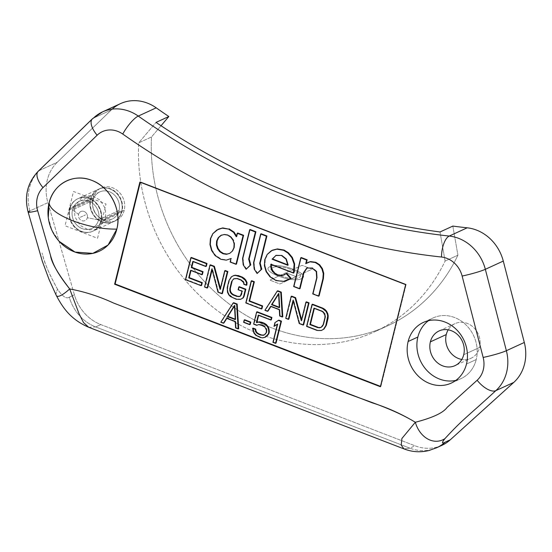 <?xml version="1.0" encoding="UTF-8"?>
<svg xmlns="http://www.w3.org/2000/svg" width="552" height="552" viewBox="0 0 552 552"><rect width="100%" height="100%" fill="white"/><g stroke="black" fill="none" stroke-linecap="round" stroke-linejoin="round"><path stroke-width="0.41" stroke-dasharray="2.76 2.07" d="M452.84 226.085L457.912 255.19A178.917 157.651 65.3 0 1 272.06 328.019A178.917 157.651 65.3 0 1 151.503 136.979L161.032 125.739L151.503 136.979L138.69 142.864L156.03 122.406L138.69 142.864A178.917 157.651 -114.7 0 0 212.479 306.843A178.917 157.651 -114.7 0 0 374.677 331.786A178.917 157.651 -114.7 0 0 445.098 261.075L457.912 255.19L452.84 226.085M112.18 109.13A41.745 36.784 -114.7 0 0 111.387 109.876L57.249 162.274A41.745 36.784 -114.7 0 0 47.9 202.66L74.41 294.837A41.745 36.784 -114.7 0 0 100.802 324.576L415.021 445.802A41.745 36.784 -114.7 0 0 439.344 446.375M470.897 358.338A19.085 16.815 65.3 0 0 479.612 347.429L463.721 354.722L479.612 347.429A19.085 16.815 65.3 0 0 473.671 327.543A19.085 16.815 65.3 0 0 454.972 323.651A19.085 16.815 65.3 0 0 448.189 329.827A19.085 16.815 65.3 0 1 469.635 324.535A19.085 16.815 65.3 0 1 479.612 347.429A19.085 16.815 65.3 0 1 461.796 359.456A19.085 16.815 65.3 0 0 470.897 358.338L455.014 365.631M92.957 198.258A17.892 15.767 65.3 0 1 112.67 187.818A17.892 15.767 65.3 0 1 124.221 210.319A17.892 15.767 65.3 0 1 104.514 220.759A17.892 15.767 65.3 0 1 92.957 198.258A17.892 15.767 65.3 0 1 101.126 188.025A17.892 15.767 65.3 0 1 103.176 187.273A17.892 15.767 65.3 0 1 119.508 192.551A17.892 15.767 65.3 0 1 124.221 210.319L121.661 211.492A17.892 15.767 -114.7 0 0 103.914 187.935A17.892 15.767 -114.7 0 0 98.56 189.205A17.892 15.767 -114.7 0 0 90.397 199.431L92.957 198.258L90.397 199.431A17.892 15.767 -114.7 0 0 95.965 218.075A17.892 15.767 -114.7 0 0 113.498 221.725A17.892 15.767 -114.7 0 0 117.949 218.488A17.892 15.767 -114.7 0 0 121.661 211.492L124.221 210.319A17.892 15.767 65.3 0 1 117.962 219.482A17.892 15.767 65.3 0 1 116.058 220.545A17.892 15.767 65.3 0 1 98.525 216.895A17.892 15.767 65.3 0 1 92.957 198.258M387.49 325.901A178.917 157.651 65.3 0 0 457.912 255.19L445.098 261.075L440.027 231.971L445.098 261.075A178.917 157.651 65.3 0 1 259.247 333.898A178.917 157.651 65.3 0 1 138.69 142.864L151.503 136.979A178.917 157.651 65.3 0 0 225.299 300.957A178.917 157.651 65.3 0 0 387.49 325.901L374.677 331.786M28.145 212.12A17.892 1.435 164 0 1 29.96 210.898L47.9 202.66A41.745 36.784 65.3 0 1 57.249 162.274L39.309 170.52A41.745 36.784 -114.7 0 0 29.96 210.898L47.9 202.66L74.41 294.837L69.29 297.197C66.406 299.163 62.486 296.514 57.532 289.248C47.113 270.404 44.774 262.621 42.042 252.913L42.828 255.645C44.194 262.469 49.093 273.675 57.532 289.248A25.965 5.982 -49.3 0 0 56.297 295.458M56.352 295.561A25.965 5.982 130.7 0 1 57.532 289.248C62.486 296.514 66.406 299.163 69.29 297.197A41.745 36.784 -114.7 0 0 95.675 326.929L88.727 327.274L83.518 322.568L79.108 313.888L69.69 288.938M88.727 327.274L95.668 326.929L100.802 324.576A41.745 36.784 65.3 0 1 74.41 294.837L69.29 297.197A41.745 36.784 -114.7 0 0 95.675 326.929L100.802 324.576L415.021 445.802L409.894 448.155L95.662 326.936L409.888 448.162L403.961 448.886L409.894 448.155A41.745 36.784 -114.7 0 0 436.032 448.017M441.959 445.312A41.745 36.784 65.3 0 1 415.021 445.802L409.894 448.155A41.745 36.784 -114.7 0 0 436.832 447.658L436.846 447.651A41.745 36.784 -114.7 0 0 436.853 447.651M29.96 210.898A41.745 36.784 65.3 0 1 39.309 170.52L93.447 118.114L111.387 109.876L57.249 162.274L39.309 170.52L93.447 118.114L111.387 109.876A41.745 36.784 65.3 0 1 120.508 103.624M38.24 171.237A17.892 8.08 -134.1 0 1 39.309 170.52M92.377 118.839A17.892 8.08 -134.1 0 1 93.447 118.114A41.745 36.784 65.3 0 1 102.569 111.863M428.469 320.684A33.396 29.428 65.3 0 1 433.106 317.938A33.396 29.428 65.3 0 1 465.833 324.755A33.396 29.428 65.3 0 1 476.224 359.552L466.488 364.023L476.224 359.552A33.396 29.428 65.3 0 1 460.982 378.644A33.396 29.428 65.3 0 1 455.883 380.369A33.396 29.428 -114.7 0 0 476.224 359.552A33.396 29.428 -114.7 0 0 463.597 322.775A33.396 29.428 -114.7 0 0 428.469 320.684M59.257 241.431L51.922 230.315L48.272 217.502M139.891 182.084L140.401 181.85L139.891 182.084M405.651 284.618L406.162 284.383L140.401 181.85L406.162 284.383L405.651 284.618M380.376 386.731L380.887 386.497L406.162 284.383L380.887 386.497L380.376 386.731M380.473 386.338L380.887 386.497L380.473 386.338M236.566 235.952L236.877 236.532L237.746 233.027L236.877 236.532L236.366 236.767L236.877 236.532L236.566 235.952M236.491 264.063L230.626 261.8L231.495 258.295L230.867 258.481L231.495 258.295L230.984 258.529L231.495 258.295L230.626 261.8L230.115 262.034L230.626 261.8L236.491 264.063M229.611 259.254L226.817 259.909L221.352 259.067L215.653 255.41L212.085 250.235L210.505 244.343L210.94 238.443L213.279 233.482L218.454 229.149M246.62 269.031L243.715 264.629L243.073 258.232L250.18 229.522L243.073 258.232L242.563 258.474L243.073 258.232L243.715 264.629L243.204 264.863L243.715 264.629L246.62 269.031M257.625 273.274L254.713 268.872L254.072 262.483L261.179 233.765L254.072 262.483L253.561 262.717L254.072 262.483L254.713 268.872L254.203 269.107L254.713 268.872L257.625 273.274M293.988 272.826L271.308 264.077L270.79 264.311L271.308 264.077L293.988 272.826M284.48 274.792L286.792 273.44L284.48 274.792M287.93 280.016L284.018 281.161L276.614 280.354L270.542 276.628L266.63 271.405L264.912 265.395L265.291 259.412L267.699 254.224L272.447 250.166M319.104 295.934L313.232 293.671L317.193 277.677L316.765 271.342L312.529 267.803L307.278 267.796L312.529 267.803L312.018 268.037L312.529 267.803L316.765 271.342L316.255 271.577L316.765 271.342L317.193 277.677L316.682 277.911L317.193 277.677L313.232 293.671L312.722 293.905L313.232 293.671L319.104 295.934M300.033 288.579L294.161 286.309L301.282 257.536L294.161 286.309L293.65 286.55L294.161 286.309L300.033 288.579M201.583 285.446L185.948 279.415L191.385 257.453L185.948 279.415L185.437 279.65L185.948 279.415L201.583 285.446M206.324 266.292L193.297 261.262L192.786 261.496L193.297 261.262L206.324 266.292M202.391 274.496L191.095 270.142L190.585 270.377L191.095 270.142L202.391 274.496M207.662 287.792L205.054 286.785L210.491 264.822L205.054 286.785L204.544 287.019L205.054 286.785L207.662 287.792M220.393 288.337L220.627 289.213L225.257 270.521L220.627 289.213L220.117 289.448L220.627 289.213L220.393 288.337M222.428 293.485L218.516 291.98L212.403 268.631L212.127 269.762L212.403 268.631L211.892 268.872L212.403 268.631L218.516 291.98L218.005 292.215L218.516 291.98L222.428 293.485M241.01 299.122L236.753 299.018L232.847 297.507L229.287 294.595L228.01 292.056L227.748 287.35L229.487 280.34L231.826 276.642L234.027 275.441L231.316 276.876L228.97 280.575L229.487 280.34L227.748 287.35L227.238 287.585L227.748 287.35L227.603 289.855L227.093 290.09L227.603 289.855L228.01 292.056L227.5 292.298L228.01 292.056L229.287 294.595L228.776 294.837L229.287 294.595L230.791 296.203L230.281 296.438L230.791 296.203L232.847 297.507L232.337 297.742L232.847 297.507L236.753 299.018L236.242 299.253L239.044 299.384L238.533 299.619L241.01 299.122M246.882 285.005L244.281 284.004L244.191 282.431L241.5 279.857L237.588 278.353L235.738 278.146L233.689 278.815L235.738 278.146L237.588 278.353L237.077 278.587L237.588 278.353L241.5 279.857L240.982 280.092L241.5 279.857L243.121 280.996L242.604 281.23L243.121 280.996L244.191 282.431L243.68 282.665L244.191 282.431L244.281 284.004L243.763 284.239L244.281 284.004L246.882 285.005M240.396 296.107L241.617 294.747L242.542 291.014L238.636 289.503L239.327 286.702L238.636 289.503L238.119 289.738L238.636 289.503L242.542 291.014L242.031 291.249L242.542 291.014L241.617 294.747L240.396 296.107M261.945 308.734L246.309 302.703L251.746 280.74L246.309 302.703L245.799 302.938L246.309 302.703L261.945 308.734M282.79 316.772L280.181 315.772L279.829 309.493L271.149 306.139L270.632 306.374L271.149 306.139L279.829 309.493L279.319 309.727L279.829 309.493L280.181 315.772L279.671 316.006L280.181 315.772L282.79 316.772M268.024 311.08L265.415 310.072L277.801 290.794L264.905 310.307L265.415 310.072L268.024 311.08M288.868 319.118L286.26 318.118L291.697 296.155L286.26 318.118L285.75 318.352L286.26 318.118L288.868 319.118M301.599 319.663L301.834 320.539L306.457 301.847L301.834 320.539L301.323 320.774L301.834 320.539L301.599 319.663M303.628 324.817L299.722 323.306L293.609 299.964L293.326 301.088L293.609 299.964L293.091 300.198L293.609 299.964L299.722 323.306L299.212 323.541L299.722 323.306L303.628 324.817M321.781 330.282L317.524 330.179L307.105 326.156L312.535 304.193L307.105 326.156L306.595 326.391L307.105 326.156L317.524 330.179L317.014 330.413L319.297 330.786L321.781 330.282M238.685 328.695L236.083 327.688L235.732 321.416L227.044 318.062L226.534 318.297L227.044 318.062L235.732 321.416L235.221 321.65L235.732 321.416L236.083 327.688L235.573 327.922L236.083 327.688L238.685 328.695M223.926 322.996L221.317 321.995L233.703 302.717L220.807 322.23L221.317 321.995L223.926 322.996M250.208 324.438L244.129 322.092L244.708 319.753L244.129 322.092L243.611 322.327L244.129 322.092L250.208 324.438M257.184 325.08L254.141 323.907L257.149 311.763L254.141 323.907L253.63 324.141L254.141 323.907L257.184 325.08L256.673 325.314L259.267 324.348L257.184 325.08M271.336 319.794L258.743 314.937L258.232 315.171L258.743 314.937L271.336 319.794M265.636 337.044L263.118 337.61L260.834 337.237L256.176 334.926L254.348 332.69L253.106 328.116L253.506 330.317L252.995 330.551L253.506 330.317L254.348 332.69L253.837 332.925L254.348 332.69L256.176 334.926L255.659 335.167L256.176 334.926L258.226 336.237L257.715 336.472L258.226 336.237L260.834 337.237L260.323 337.472L262.607 337.845L265.636 337.044M264.442 334.774L266.795 332.373L266.94 329.868L266.416 328.13L263.725 325.556L261.117 324.555L258.757 324.583L261.117 324.555L260.606 324.79L261.117 324.555L263.725 325.556L263.214 325.79L263.725 325.556L265.346 326.694L264.836 326.929L265.346 326.694L266.416 328.13L265.905 328.371L266.416 328.13L266.94 329.868L266.43 330.103L266.94 329.868L266.795 332.373L264.442 334.774M276.034 343.102L273.426 342.095L277.939 323.872L277.421 324.114L277.939 323.872L273.426 342.095L272.916 342.337L273.426 342.095L276.034 343.102M274.523 326.142L275.448 322.402L278.863 320.139L274.937 322.637L275.448 322.402L274.523 326.142M231.226 236.891L228.142 234.855L224.567 234.31L221.317 235.221L224.567 234.31L228.142 234.855L231.226 236.891L230.715 237.125L231.226 236.891L233.503 239.92L231.226 236.891M229.549 253.444L232.82 250.925L234.414 247.496L234.635 243.611L233.503 239.92L232.992 240.154L233.503 239.92L234.635 243.611L234.117 243.846L234.635 243.611L234.414 247.496L233.896 247.738L234.414 247.496L232.82 250.925L229.549 253.444M286.488 258.881L281.962 255.231L275.959 255.39L281.962 255.231L286.488 258.881L285.977 259.116L286.488 258.881L288.372 265.063L286.488 258.881M287.827 264.85L288.372 265.063L287.854 265.298L288.372 265.063L287.827 264.85M279.07 293.333L278.587 294.099L279.07 293.333L278.56 293.567L279.07 293.333L279.857 307.457L279.07 293.333M279.326 307.25L279.857 307.457L279.346 307.692L279.857 307.457L279.326 307.25M314.454 308.002L314.35 308.402L314.454 308.002L313.936 308.237L314.454 308.002L322.264 311.017L314.454 308.002M321.243 327.246L322.823 326.08L323.72 324.376L325.452 317.365L324.962 313.591L322.264 311.017L321.754 311.252L322.264 311.017L323.886 312.156L323.375 312.391L323.886 312.156L324.962 313.591L324.445 313.833L324.962 313.591L325.48 315.33L324.969 315.565L325.48 315.33L325.452 317.365L324.942 317.6L325.452 317.365L323.72 324.376L323.203 324.61L323.72 324.376L322.823 326.08L321.243 327.246M234.973 305.256L234.49 306.015L234.973 305.256L234.462 305.491L234.973 305.256L235.759 319.373L234.973 305.256M235.221 319.166L235.759 319.373L235.249 319.615L235.759 319.373L235.221 319.166M218.709 229.025L216.86 229.977L212.768 233.724L213.279 233.482L210.94 238.443L210.429 238.678L210.94 238.443L210.505 244.343L209.988 244.577L210.505 244.343L212.085 250.235L211.575 250.47L212.085 250.235L215.653 255.41L215.142 255.645L215.653 255.41L221.352 259.067L220.834 259.302L226.306 260.144L229.873 259.136M236.394 236.663L236.767 236.491L236.394 236.663M227.631 235.09L228.142 234.855L227.631 235.09M272.702 250.049L267.182 254.458L267.699 254.224L264.781 259.647L265.291 259.412L264.912 265.395L264.401 265.629L264.912 265.395L266.63 271.405L266.119 271.646L266.63 271.405L270.542 276.628L270.031 276.862L270.542 276.628L276.614 280.354L276.097 280.588L283.5 281.396L288.185 279.905M306.367 263.47L305.856 263.711L306.367 263.47M281.451 255.466L281.962 255.231L281.451 255.466M121.661 211.492L117.486 213.41L121.661 211.492A17.892 15.767 65.3 0 1 117.949 218.488A17.892 15.767 65.3 0 1 98.311 220A17.892 15.767 65.3 0 1 90.397 199.431A17.892 15.767 65.3 0 1 110.103 188.991A17.892 15.767 65.3 0 1 121.661 211.492A17.892 15.767 65.3 0 1 101.954 221.932A17.892 15.767 65.3 0 1 90.397 199.431A17.892 15.767 65.3 0 1 103.914 187.935A17.892 15.767 65.3 0 1 121.661 211.492A17.892 15.767 65.3 0 1 117.949 218.488A17.892 15.767 65.3 0 1 98.311 220A17.892 15.767 65.3 0 1 90.397 199.431L69.89 208.849A17.892 15.767 -114.7 0 0 75.458 227.486A17.892 15.767 -114.7 0 0 92.991 231.136A17.892 15.767 -114.7 0 0 101.154 220.91A17.892 15.767 -114.7 0 0 95.593 202.273A17.892 15.767 -114.7 0 0 78.06 198.623A17.892 15.767 -114.7 0 0 69.89 208.849A17.892 15.767 65.3 0 1 89.603 198.409A17.892 15.767 65.3 0 1 101.154 220.91A17.892 15.767 65.3 0 1 81.448 231.35A17.892 15.767 65.3 0 1 69.89 208.849A17.892 15.767 -114.7 0 0 81.448 231.35A17.892 15.767 -114.7 0 0 101.154 220.91A17.892 15.767 -114.7 0 0 89.603 198.409A17.892 15.767 -114.7 0 0 69.89 208.849A17.892 15.767 65.3 0 1 89.603 198.409A17.892 15.767 65.3 0 1 101.154 220.91L117.486 213.41L101.154 220.91A17.892 15.767 65.3 0 1 81.448 231.35A17.892 15.767 65.3 0 1 69.89 208.849L90.397 199.431A17.892 15.767 65.3 0 1 103.914 187.935A17.892 15.767 65.3 0 1 121.661 211.492L101.154 220.91A17.892 15.767 -114.7 0 1 81.448 231.35A17.892 15.767 -114.7 0 1 69.89 208.849A17.892 15.767 65.3 0 1 89.603 198.409A17.892 15.767 65.3 0 1 101.154 220.91M92.998 200.438A14.911 13.138 -114.7 0 0 102.631 219.192A14.911 13.138 -114.7 0 0 119.053 210.491A14.911 13.138 -114.7 0 0 109.427 191.737A14.911 13.138 -114.7 0 0 92.998 200.438L72.498 209.857A14.911 13.138 -114.7 0 0 77.135 225.388A14.911 13.138 -114.7 0 0 91.749 228.431A14.911 13.138 -114.7 0 0 98.553 219.903L119.053 210.491A14.911 13.138 65.3 0 1 112.249 219.013A14.911 13.138 65.3 0 1 97.642 215.97A14.911 13.138 65.3 0 1 92.998 200.438A14.911 13.138 65.3 0 1 99.808 191.917A14.911 13.138 65.3 0 1 114.416 194.959A14.911 13.138 65.3 0 1 119.053 210.491L98.553 219.903A14.911 13.138 -114.7 0 0 93.916 204.371A14.911 13.138 -114.7 0 0 79.302 201.328A14.911 13.138 -114.7 0 0 72.498 209.857L92.998 200.438M87.319 217.736A4.982 4.388 -114.7 0 0 84.097 211.471A4.982 4.388 -114.7 0 0 78.605 214.376L72.498 209.857A14.911 13.138 65.3 0 1 88.92 201.156A14.911 13.138 65.3 0 1 98.553 219.903L87.319 217.736A4.982 4.388 65.3 0 1 81.827 220.648A4.982 4.388 65.3 0 1 78.605 214.376A4.982 4.388 65.3 0 1 84.097 211.471A4.982 4.388 65.3 0 1 87.319 217.736L98.553 219.903A14.911 13.138 65.3 0 1 82.131 228.604A14.911 13.138 65.3 0 1 72.498 209.857L78.605 214.376A4.982 4.388 -114.7 0 0 81.827 220.648A4.982 4.388 -114.7 0 0 87.319 217.736M77.646 198.81A17.892 15.767 -114.7 0 1 95.572 202.846A17.892 15.767 -114.7 0 1 100.457 222.125L121.785 212.327A17.892 15.767 -114.7 0 0 103.741 187.783A17.892 15.767 -114.7 0 0 98.974 189.019A17.892 15.767 -114.7 0 0 90.583 200.293L69.255 210.084A17.892 15.767 -114.7 0 1 77.646 198.81L98.974 189.019M69.58 208.994L74.506 206.731L82.676 196.498L91.694 195.539L100.209 200.148L105.466 208.835L105.777 218.792L100.843 221.055L105.777 218.792L97.607 229.018L88.589 229.977L80.074 225.368L74.817 216.681L74.506 206.731L69.58 208.994M92.584 231.329A17.892 15.767 -114.7 0 1 74.658 227.286A17.892 15.767 -114.7 0 1 69.766 208.014L91.094 198.223A17.892 15.767 -114.7 0 0 95.979 217.495A17.892 15.767 -114.7 0 0 113.905 221.531A17.892 15.767 -114.7 0 0 117.955 218.716A17.892 15.767 -114.7 0 0 122.296 210.264L100.975 220.055A17.892 15.767 -114.7 0 1 92.584 231.329L113.905 221.531M97.545 238.285L106.018 204.026L73.506 191.482L65.026 225.74L97.545 238.285M98.553 219.903A14.911 13.138 -114.7 0 0 88.92 201.156A14.911 13.138 -114.7 0 0 72.498 209.857A14.911 13.138 -114.7 0 0 82.131 228.604A14.911 13.138 -114.7 0 0 98.553 219.903A14.911 13.138 -114.7 0 0 88.92 201.156A14.911 13.138 -114.7 0 0 72.498 209.857A14.911 13.138 -114.7 0 0 82.131 228.604A14.911 13.138 -114.7 0 0 98.553 219.903A14.911 13.138 -114.7 0 0 88.92 201.156A14.911 13.138 -114.7 0 0 72.498 209.857A14.911 13.138 -114.7 0 0 82.131 228.604A14.911 13.138 -114.7 0 0 98.553 219.903M80.33 217.267L85.456 214.914L80.33 217.267M69.483 209.035L90.804 199.244L69.483 209.035M295.982 276.587L279.885 283.976L269.859 280.112L285.964 272.716L295.982 276.587L279.885 283.976L269.859 280.112L285.964 272.716L295.982 276.587L285.964 272.716L302.068 265.319L312.087 269.19L295.982 276.587L285.964 272.716L302.068 265.319L312.087 269.19L295.982 276.587M90.397 199.431L69.89 208.849M270.128 266.609C279.084 261.683 312.28 274.489 301.399 278.67C292.443 283.597 259.247 270.79 270.128 266.609C279.084 261.683 312.28 274.489 301.399 278.67C292.443 283.597 259.247 270.79 270.128 266.609M272.736 267.616C263.663 271.101 291.332 281.775 298.791 277.663C307.864 274.178 280.195 263.504 272.736 267.616C263.663 271.101 291.332 281.775 298.791 277.663C307.864 274.178 280.195 263.504 272.736 267.616M423.37 322.416L433.106 317.938M451.246 383.116L460.982 378.644M454.972 323.651L439.082 330.945M229.301 253.568L229.811 253.333M284.225 274.917L284.735 274.682M275.696 255.507L276.214 255.265M101.126 188.025L98.56 189.205M116.058 220.545L113.498 221.725M91.749 228.431L112.249 219.013M99.808 191.917L79.302 201.328M82.676 196.498L77.749 198.761M97.607 229.018L92.681 231.281"/><path stroke-width="0.83" d="M439.344 446.375A41.745 36.784 -114.7 0 0 450.246 439.834L513.788 382.398A41.745 36.784 -114.7 0 0 524.31 342.468L503.286 261.068A41.745 36.784 -114.7 0 0 467.192 227.81A715.675 630.598 65.3 0 1 452.84 226.085L440.027 231.971A715.675 630.598 65.3 0 1 156.03 122.406L168.843 116.52L161.032 125.739L168.843 116.52A715.675 630.598 65.3 0 1 156.216 107.833A41.745 36.784 -114.7 0 0 112.18 109.13M446.257 334.56A19.085 16.815 65.3 0 1 448.189 329.827A19.085 16.815 65.3 0 0 446.257 334.56L430.374 341.86A19.085 16.815 65.3 0 1 451.391 330.724A19.085 16.815 65.3 0 1 463.721 354.722A19.085 16.815 65.3 0 1 442.697 365.859A19.085 16.815 65.3 0 1 430.374 341.86A19.085 16.815 -114.7 0 0 436.308 361.739A19.085 16.815 -114.7 0 0 455.014 365.631A19.085 16.815 -114.7 0 0 463.721 354.722A19.085 16.815 -114.7 0 0 457.781 334.843A19.085 16.815 -114.7 0 0 439.082 330.945A19.085 16.815 -114.7 0 0 430.374 341.86L446.257 334.56A19.085 16.815 65.3 0 0 461.796 359.456A19.085 16.815 65.3 0 1 446.257 334.56M168.843 116.52A715.675 630.598 65.3 0 1 156.216 107.833L138.276 116.079A715.675 630.598 -114.7 0 0 449.252 236.049L467.192 227.81A715.675 630.598 65.3 0 1 452.84 226.085L440.027 231.971A715.675 630.598 -114.7 0 1 156.03 122.406L168.843 116.52M436.032 448.017A41.745 36.784 -114.7 0 0 445.119 442.186L450.246 439.834L513.788 382.398L495.848 390.637A17.892 8.156 -132.1 0 1 477.135 380.252A23.853 21.017 -114.7 0 0 483.152 357.441L462.127 276.041A17.892 1.69 -14.5 0 0 485.339 269.307A41.745 36.784 -114.7 0 0 449.252 236.049L467.192 227.81A41.745 36.784 65.3 0 1 503.286 261.068L485.339 269.307A17.892 1.69 165.5 0 1 462.127 276.041A23.853 21.017 -114.7 0 0 441.496 257.032A17.892 7.486 -83.8 0 1 449.252 236.049A41.745 36.784 65.3 0 1 485.339 269.307L506.37 350.706A41.745 36.784 65.3 0 1 495.848 390.637C466.123 417.988 463.28 418.72 444.905 438.667A25.985 20.162 -100.1 0 1 415.332 422.259C432.685 417.754 443.291 412.792 447.134 407.376L477.135 380.252A23.853 21.017 -114.7 0 0 483.152 357.441L462.127 276.041A23.853 21.017 -114.7 0 0 441.496 257.032A733.567 646.357 65.3 0 1 122.751 134.06A23.853 21.017 -114.7 0 0 97.131 135.226L42.994 187.625A23.853 21.017 -114.7 0 0 37.653 210.705L50.522 255.445C51.364 262.29 57.746 273.454 69.69 288.938C84.622 291.718 99.263 296.424 113.629 303.069L372.207 402.829C387.214 407.514 401.587 413.993 415.332 422.259C388.318 405.899 358.041 398.806 329.647 386.407L113.629 303.069C99.263 296.424 84.622 291.718 69.69 288.938C54.841 270.211 52.419 262.421 49.742 252.719L37.653 210.705A17.892 1.435 164 0 1 28.166 212.154A17.892 1.435 164 0 1 29.96 210.898M408.128 341.509A33.396 29.428 65.3 0 1 444.912 322.016A33.396 29.428 65.3 0 1 466.488 364.023A33.396 29.428 65.3 0 1 429.697 383.509A33.396 29.428 65.3 0 1 408.128 341.509L417.864 337.03A33.396 29.428 65.3 0 1 428.469 320.684A33.396 29.428 -114.7 0 0 417.864 337.03L408.128 341.509A33.396 29.428 -114.7 0 0 418.513 376.298A33.396 29.428 -114.7 0 0 451.246 383.116A33.396 29.428 -114.7 0 0 466.488 364.023A33.396 29.428 -114.7 0 0 456.097 329.227A33.396 29.428 -114.7 0 0 423.37 322.416A33.396 29.428 -114.7 0 0 408.128 341.509M49.093 202.991A38.764 34.155 65.3 0 1 91.791 180.373A38.764 34.155 65.3 0 1 116.831 229.121A38.764 34.155 65.3 0 1 74.127 251.746A38.764 34.155 65.3 0 1 49.093 202.991C53.344 183.74 73.816 172.9 91.791 180.373C110.014 186.859 122.02 210.236 116.831 229.121C102.913 229.287 88.203 226.499 72.712 220.765C57.787 214.769 49.915 208.842 49.093 202.991C49.915 208.842 57.787 214.769 72.712 220.765C88.203 226.499 102.913 229.287 116.831 229.121L108.095 245.005L92.833 253.375L75.017 252.071L59.257 241.431C53.123 234.586 49.459 226.617 48.272 217.502L49.093 202.991M114.616 284.204L139.891 182.084L405.651 284.618L380.376 386.731L114.616 284.204L139.891 182.084L405.651 284.618L380.376 386.731L114.616 284.204L115.133 283.969L114.616 284.204M233.606 232.399L228.625 229.094L222.249 228.162L216.86 229.977L212.768 233.724L210.429 238.678L209.988 244.577L211.575 250.47L215.142 255.645L220.834 259.302L226.306 260.144L230.984 258.529L230.115 262.034L235.98 264.298L243.101 235.525L237.236 233.261L236.256 236.725L233.606 232.399L234.124 232.164L236.767 236.491L234.124 232.164L229.135 228.859L234.124 232.164L233.606 232.399L236.256 236.725L237.236 233.261L237.746 233.027L243.611 235.29L236.491 264.063L235.98 264.298L236.491 264.063L243.611 235.29L243.101 235.525L243.611 235.29L237.746 233.027L237.236 233.261L243.101 235.525L235.98 264.298L230.115 262.034L230.984 258.529L226.306 260.144L220.834 259.302L215.142 255.645L211.575 250.47L209.988 244.577L210.429 238.678L212.768 233.724L218.199 229.259L222.249 228.162L228.625 229.094L233.606 232.399M227.631 235.09L230.715 237.125L232.992 240.154L234.117 243.846L233.896 247.738L232.309 251.16L229.729 253.354L226.465 254.306L223.015 253.761L219.799 251.746L217.536 248.655L216.398 245.019L216.632 241.072L218.206 237.712L220.807 235.456L224.057 234.545L227.631 235.09L224.057 234.545L220.807 235.456L218.206 237.712L216.632 241.072L216.398 245.019L217.536 248.655L219.799 251.746L223.015 253.761L226.465 254.306L229.729 253.354L232.309 251.16L233.896 247.738L234.117 243.846L232.992 240.154L230.715 237.125L227.631 235.09M248.669 259.143L255.397 231.971L249.663 229.756L242.563 258.474L243.204 264.863L246.109 269.266L250.27 265.139L248.669 259.143L255.397 231.971L255.907 231.737L249.187 258.909L250.78 264.905L246.109 269.266L250.78 264.905L250.27 265.139L250.78 264.905L250.284 264.153L249.773 264.387L250.284 264.153L249.187 258.909L248.669 259.143L249.187 258.909L255.907 231.737L255.397 231.971L249.663 229.756L250.18 229.522L255.907 231.737L250.18 229.522L249.663 229.756L242.563 258.474L243.204 264.863L246.109 269.266L250.27 265.139L248.669 259.143M259.675 263.387L266.395 236.215L260.668 234L253.561 262.717L254.203 269.107L257.108 273.509L261.268 269.383L259.675 263.387L266.395 236.215L266.913 235.98L260.185 263.152L261.786 269.148L257.108 273.509L261.786 269.148L261.268 269.383L261.786 269.148L261.282 268.396L260.772 268.631L261.282 268.396L260.185 263.152L259.675 263.387L260.185 263.152L266.913 235.98L266.395 236.215L260.668 234L261.179 233.765L266.913 235.98L261.179 233.765L260.668 234L253.561 262.717L254.203 269.107L257.108 273.509L261.268 269.383L259.675 263.387M272.447 250.166L277.408 248.931L283.597 250.304L276.897 249.166L271.287 250.746L267.182 254.458L264.781 259.647L264.401 265.629L266.119 271.646L270.031 276.862L276.097 280.588L283.5 281.396L290.524 278.505L286.281 273.675L281.899 275.634L277.276 275.082L274.413 273.406L272.184 270.811L270.873 267.672L270.79 264.311L293.478 273.067L294.112 264.139L291.835 257.715L287.965 253.071L283.597 250.304L284.107 250.063L288.475 252.83L292.346 257.48L294.623 263.904L293.988 272.826L293.478 273.067L294.271 271.701L294.623 263.904L294.112 264.139L293.754 271.936L294.271 271.701L293.478 273.067L270.79 264.311L270.873 267.672L272.184 270.811L274.413 273.406L277.276 275.082L281.899 275.634L286.792 273.44L291.035 278.27L287.93 280.016M276.09 255.334L272.06 259.198L287.854 265.298L285.977 259.116L281.451 255.466L285.977 259.116L287.854 265.298L272.06 259.198L276.09 255.334L281.451 255.466L275.696 255.507M307.961 262.386L310.548 261.579L305.739 263.663L306.636 260.04L300.771 257.777L293.65 286.55L299.522 288.813L303.503 272.702L306.76 268.03L312.018 268.037L316.255 271.577L316.682 277.911L312.722 293.905L318.587 296.169L322.885 278.808L323.244 273.606L321.892 268.852L319.139 264.988L315.295 262.531L310.038 261.82L305.739 263.663L306.636 260.04L300.771 257.777L301.282 257.536L307.153 259.806L306.27 263.359L307.153 259.806L306.636 260.04L307.153 259.806L301.282 257.536L300.771 257.777L293.65 286.55L299.522 288.813L300.033 288.579L299.522 288.813L303.503 272.702L304.021 272.467L300.033 288.579L304.021 272.467L307.278 267.796L303.503 272.702L307.298 267.789M201.073 285.681L201.763 282.879L188.736 277.849L190.585 270.377L201.873 274.73L202.57 271.929L191.282 267.575L192.786 261.496L205.813 266.526L206.503 263.718L190.875 257.687L185.437 279.65L201.073 285.681L201.763 282.879L202.273 282.645L201.583 285.446L201.073 285.681L201.583 285.446L202.273 282.645L201.763 282.879L188.736 277.849L189.246 277.615L202.273 282.645L189.246 277.615L188.736 277.849L190.585 270.377L201.873 274.73L202.391 274.496L201.873 274.73L202.57 271.929L203.081 271.694L202.391 274.496L203.081 271.694L202.57 271.929L191.282 267.575L191.792 267.334L203.081 271.694L191.792 267.334L191.282 267.575L192.786 261.496L205.813 266.526L206.324 266.292L205.813 266.526L206.503 263.718L207.014 263.483L206.324 266.292L207.014 263.483L206.503 263.718L190.875 257.687L191.385 257.453L207.014 263.483L191.385 257.453L190.875 257.687L185.437 279.65L201.073 285.681M204.544 287.019L207.152 288.027L211.892 268.872L218.005 292.215L221.911 293.719L227.348 271.763L224.74 270.756L220.117 289.448L213.886 266.568L209.981 265.063L204.544 287.019L207.152 288.027L207.662 287.792L207.152 288.027L211.892 268.872L218.005 292.215L221.911 293.719L222.428 293.485L221.911 293.719L227.348 271.763L227.859 271.529L222.428 293.485L227.859 271.529L227.348 271.763L224.74 270.756L225.257 270.521L227.859 271.529L225.257 270.521L224.74 270.756L220.117 289.448L213.886 266.568L214.397 266.333L220.393 288.337L214.397 266.333L213.886 266.568L209.981 265.063L210.491 264.822L214.397 266.333L210.491 264.822L209.981 265.063L204.544 287.019M242.701 298.156L243.598 296.458L245.329 289.448L238.816 286.936L238.119 289.738L242.031 291.249L241.107 294.982L240.327 296.217L238.788 296.652L233.027 294.94L231.405 293.802L229.811 290.628L229.846 288.592L231.578 281.582L233.689 278.815L237.077 278.587L240.982 280.092L243.68 282.665L243.763 284.239L246.371 285.246L246.516 282.741L245.24 280.202L241.679 277.29L235.483 275.413L233.517 275.676L231.316 276.876L228.97 280.575L227.238 287.585L227.5 292.298L228.776 294.837L230.281 296.438L236.242 299.253L240.499 299.356L242.701 298.156L244.108 296.224L243.211 297.921L240.499 299.356L243.211 297.921L244.108 296.224L243.598 296.458L245.329 289.448L245.84 289.213L244.108 296.224L245.84 289.213L245.329 289.448L238.816 286.936L239.327 286.702L245.84 289.213L239.327 286.702L238.816 286.936L238.119 289.738L242.031 291.249L240.327 296.217L236.939 296.445L239.306 296.417L236.939 296.445L233.027 294.94L233.544 294.706L237.45 296.21L233.544 294.706L233.027 294.94L231.405 293.802L231.923 293.567L233.544 294.706L231.923 293.567L231.405 293.802L230.336 292.367L230.846 292.132L231.923 293.567L230.846 292.132L230.336 292.367L229.811 290.628L230.329 290.393L230.846 292.132L230.329 290.393L229.811 290.628L229.846 288.592L230.357 288.358L230.329 290.393L230.357 288.358L229.846 288.592L231.578 281.582L232.088 281.347L230.357 288.358L232.088 281.347L231.578 281.582L233.689 278.815L237.077 278.587L240.982 280.092L243.68 282.665L243.763 284.239L246.371 285.246L246.882 285.005L246.371 285.246L246.516 282.741L247.027 282.507L246.882 285.005L247.027 282.507L246.516 282.741L245.24 280.202L245.75 279.967L247.027 282.507L245.75 279.967L245.24 280.202L243.736 278.594L244.246 278.36L245.75 279.967L244.246 278.36L243.736 278.594L241.679 277.29L242.19 277.056L244.246 278.36L242.19 277.056L241.679 277.29L237.767 275.786L238.285 275.545L242.19 277.056L238.285 275.545L234.027 275.441L235.994 275.179L234.027 275.441L231.316 276.876L228.97 280.575L227.238 287.585L227.5 292.298L228.776 294.837L230.281 296.438L236.242 299.253L240.499 299.356L242.701 298.156M253.837 281.982L251.229 280.975L245.799 302.938L261.427 308.968L262.124 306.167L249.097 301.137L253.837 281.982L251.229 280.975L251.746 280.74L254.348 281.748L249.607 300.902L262.635 305.932L261.945 308.734L261.427 308.968L261.945 308.734L262.635 305.932L262.124 306.167L262.635 305.932L249.607 300.902L249.097 301.137L249.607 300.902L254.348 281.748L253.837 281.982L254.348 281.748L251.746 280.74L251.229 280.975L245.799 302.938L261.427 308.968L262.124 306.167L249.097 301.137L253.837 281.982M282.272 317.007L280.761 292.367L277.283 291.028L264.905 310.307L267.506 311.314L270.632 306.374L279.319 309.727L279.671 316.006L282.272 317.007L280.761 292.367L281.272 292.132L282.79 316.772L282.272 317.007L282.79 316.772L281.272 292.132L280.761 292.367L277.283 291.028L277.801 290.794L281.272 292.132L277.801 290.794L277.283 291.028L264.905 310.307L267.506 311.314L268.024 311.08L270.632 306.374L279.319 309.727L279.671 316.006L282.272 317.007M271.529 304.676L278.56 293.567L279.346 307.692L271.529 304.676L278.56 293.567L279.346 307.692L271.529 304.676L272.046 304.442L279.326 307.25L272.046 304.442L271.529 304.676M285.75 318.352L288.351 319.353L293.091 300.198L299.212 323.541L303.117 325.052L308.554 303.089L305.946 302.082L301.323 320.774L295.092 297.894L291.18 296.389L285.75 318.352L288.351 319.353L288.868 319.118L288.351 319.353L293.091 300.198L299.212 323.541L303.117 325.052L303.628 324.817L303.117 325.052L308.554 303.089L309.065 302.855L303.628 324.817L309.065 302.855L308.554 303.089L305.946 302.082L306.457 301.847L309.065 302.855L306.457 301.847L305.946 302.082L301.323 320.774L295.092 297.894L295.603 297.659L301.599 319.663L295.603 297.659L295.092 297.894L291.18 296.389L291.697 296.155L295.603 297.659L291.697 296.155L291.18 296.389L285.75 318.352M324.507 309.755L322.451 308.451L312.025 304.428L306.595 326.391L317.014 330.413L321.271 330.517L323.465 329.316L325.811 325.618L327.688 316.103L327.281 313.902L326.011 311.362L322.451 308.451L322.961 308.216L326.522 311.128L327.798 313.667L328.205 315.868L326.322 325.383L323.983 329.082L321.271 330.517L323.983 329.082L326.322 325.383L325.811 325.618L326.322 325.383L328.06 318.373L327.543 318.607L328.06 318.373L328.205 315.868L327.688 316.103L328.205 315.868L327.798 313.667L327.281 313.902L327.798 313.667L326.522 311.128L326.011 311.362L326.522 311.128L325.018 309.52L324.507 309.755L325.018 309.52L322.961 308.216L322.451 308.451L312.025 304.428L312.535 304.193L322.961 308.216L312.535 304.193L312.025 304.428L306.595 326.391L317.014 330.413L321.271 330.517L323.465 329.316L325.811 325.618L327.688 316.103L327.281 313.902L326.011 311.362L324.507 309.755M309.893 324.59L313.936 308.237L321.754 311.252L323.375 312.391L324.969 315.565L324.942 317.6L323.203 324.61L322.306 326.315L321.091 327.377L319.56 327.812L317.71 327.612L309.893 324.59L313.936 308.237L321.754 311.252L323.375 312.391L324.969 315.565L324.942 317.6L323.203 324.61L321.091 327.377L317.71 327.612L320.07 327.577L317.71 327.612L309.893 324.59L310.403 324.355L318.221 327.37L310.403 324.355L309.893 324.59M238.174 328.93L236.663 304.29L233.185 302.951L220.807 322.23L223.408 323.237L226.534 318.297L235.221 321.65L235.573 327.922L238.174 328.93L236.663 304.29L237.174 304.055L238.685 328.695L238.174 328.93L238.685 328.695L237.174 304.055L236.663 304.29L233.185 302.951L233.703 302.717L237.174 304.055L233.703 302.717L233.185 302.951L220.807 322.23L223.408 323.237L223.926 322.996L226.534 318.297L235.221 321.65L235.573 327.922L238.174 328.93M227.431 316.6L234.462 305.491L235.249 319.615L227.431 316.6L234.462 305.491L235.249 319.615L227.431 316.6L227.941 316.358L235.221 319.166L227.941 316.358L227.431 316.6M243.611 322.327L249.697 324.673L250.27 322.34L244.191 319.994L243.611 322.327L249.697 324.673L250.208 324.438L249.697 324.673L250.27 322.34L250.787 322.099L250.208 324.438L250.787 322.099L250.27 322.34L244.191 319.994L244.708 319.753L250.787 322.099L244.708 319.753L244.191 319.994L243.611 322.327M253.63 324.141L256.673 325.314L258.757 324.583L260.606 324.79L264.836 326.929L266.43 330.103L266.285 332.608L264.284 334.912L262.752 335.34L258.295 334.132L255.604 331.559L255.196 329.358L252.588 328.35L253.837 332.925L255.659 335.167L260.323 337.472L262.607 337.845L265.126 337.279L268.341 333.912L268.803 332.042L268.513 329.371L267.672 327.005L265.843 324.762L263.794 323.458L258.895 322.085L256.383 322.644L258.232 315.171L270.825 320.029L271.405 317.69L256.639 311.997L253.63 324.141L256.673 325.314L258.757 324.583L263.214 325.79L264.836 326.929L266.43 330.103L266.285 332.608L265.505 333.843L264.284 334.912L260.903 335.14L263.263 335.105L260.903 335.14L258.295 334.132L258.805 333.898L261.413 334.905L258.805 333.898L258.295 334.132L256.673 332.994L257.184 332.759L258.805 333.898L257.184 332.759L256.673 332.994L255.604 331.559L256.114 331.324L257.184 332.759L256.114 331.324L255.604 331.559L255.196 329.358L255.707 329.116L256.114 331.324L255.707 329.116L255.196 329.358L252.588 328.35L253.106 328.116L255.707 329.116L253.106 328.116L252.588 328.35L253.837 332.925L255.659 335.167L260.323 337.472L262.607 337.845L265.636 337.044L268.852 333.677L267.403 335.678L268.852 333.677L268.341 333.912L268.803 332.042L269.314 331.807L268.852 333.677L269.314 331.807L268.803 332.042L268.513 329.371L269.024 329.137L269.314 331.807L269.024 329.137L268.513 329.371L267.672 327.005L268.182 326.763L269.024 329.137L268.182 326.763L267.672 327.005L265.843 324.762L266.361 324.528L268.182 326.763L266.361 324.528L265.843 324.762L263.794 323.458L264.304 323.224L266.361 324.528L264.304 323.224L263.794 323.458L261.186 322.451L261.696 322.216L264.304 323.224L261.696 322.216L258.895 322.085L259.412 321.844L261.696 322.216L259.412 321.844L256.383 322.644L259.412 321.844L256.383 322.644L258.232 315.171L270.825 320.029L271.336 319.794L270.825 320.029L271.405 317.69L271.915 317.455L271.336 319.794L271.915 317.455L271.405 317.69L256.639 311.997L257.149 311.763L271.915 317.455L257.149 311.763L256.639 311.997L253.63 324.141M272.916 342.337L275.517 343.337L280.954 321.381L278.346 320.374L274.937 322.637L274.013 326.377L277.421 324.114L272.916 342.337L275.517 343.337L276.034 343.102L275.517 343.337L280.954 321.381L281.465 321.14L276.034 343.102L281.465 321.14L280.954 321.381L278.346 320.374L278.863 320.139L281.465 321.14L278.863 320.139L274.937 322.637L274.013 326.377L277.421 324.114L272.916 342.337M39.309 170.52A17.892 8.08 45.9 0 0 38.24 171.237A17.892 8.08 45.9 0 0 42.994 187.625A23.853 21.017 -114.7 0 0 37.653 210.705A17.892 1.435 164 0 1 28.145 212.12L42.366 261.413L49.024 279.367L56.297 295.458A25.965 5.982 -49.3 0 0 69.69 288.938A25.965 5.982 130.7 0 1 56.352 295.561M403.961 448.886L401.207 445.098L401.897 438.502L415.332 422.259L401.897 438.495L401.2 445.078L403.947 448.886M69.69 288.938L79.115 313.895L83.518 322.568L88.727 327.274M445.119 442.186C441.69 443.939 441.614 442.766 444.905 438.667C441.614 442.766 441.69 443.939 445.119 442.186L450.246 439.834A41.745 36.784 65.3 0 1 441.959 445.312L436.832 447.658A41.745 36.784 -114.7 0 0 436.846 447.651A41.745 36.784 -114.7 0 0 445.119 442.186M444.905 438.667C463.28 418.72 466.123 417.988 495.848 390.637A17.892 8.156 -132.1 0 1 477.135 380.252L447.134 407.376C443.291 412.792 432.685 417.754 415.332 422.259A25.985 20.162 79.9 0 0 444.905 438.667M483.152 357.441A17.892 1.69 -14.5 0 0 506.37 350.706A17.892 1.69 165.5 0 1 483.152 357.441M485.339 269.307L506.37 350.706L524.31 342.468L503.286 261.068L485.339 269.307M495.848 390.637A41.745 36.784 -114.7 0 0 506.37 350.706L524.31 342.468A41.745 36.784 65.3 0 1 513.788 382.398L495.848 390.637M102.569 111.863A41.745 36.784 65.3 0 1 138.276 116.079A41.745 36.784 -114.7 0 0 102.569 111.863L120.508 103.624A41.745 36.784 65.3 0 1 156.216 107.833L138.276 116.079A17.892 4.664 125.1 0 0 122.751 134.06A23.853 21.017 -114.7 0 0 97.131 135.226L42.994 187.625A17.892 8.08 -134.1 0 1 38.24 171.237L92.377 118.839A17.892 8.08 45.9 0 0 97.131 135.226A17.892 8.08 -134.1 0 1 92.377 118.839L102.569 111.863A41.745 36.784 -114.7 0 0 93.447 118.114A17.892 8.08 45.9 0 0 92.377 118.839M122.751 134.06A17.892 4.664 -54.9 0 1 138.276 116.079A715.675 630.598 -114.7 0 0 449.252 236.049A17.892 7.486 96.2 0 0 441.496 257.032A733.567 646.357 65.3 0 1 122.751 134.06M455.883 380.369A33.396 29.428 65.3 0 1 426.178 369.647A33.396 29.428 65.3 0 1 417.864 337.03A33.396 29.428 -114.7 0 0 426.178 369.647A33.396 29.428 -114.7 0 0 455.883 380.369M140.305 182.25L115.133 283.969L380.473 386.338L115.133 283.969L140.305 182.25M218.454 229.149L222.767 227.921L228.625 229.094L222.767 227.921L218.199 229.259M277.408 248.931L284.107 250.063L277.408 248.931L272.191 250.284L277.408 248.931M271.308 264.077L271.391 267.437L272.702 270.577L274.924 273.171L277.787 274.848L282.41 275.393L284.48 274.792L281.899 275.634L277.276 275.082L277.787 274.848L274.924 273.171L274.413 273.406L274.924 273.171L272.702 270.577L272.184 270.811L272.702 270.577L271.391 267.437L270.873 267.672L271.391 267.437L271.308 264.077M307.699 262.497L310.548 261.579L315.806 262.297L315.295 262.531L319.139 264.988L319.649 264.753L319.139 264.988L321.892 268.852L322.402 268.617L321.892 268.852L323.244 273.606L323.762 273.371L322.402 268.617L319.649 264.753L315.806 262.297L310.548 261.579L315.806 262.297L319.649 264.753L322.402 268.617L323.762 273.371L323.396 278.574L319.104 295.934L318.587 296.169L319.104 295.934L323.396 278.574L323.762 273.371L323.244 273.606L322.885 278.808L323.396 278.574L322.885 278.808L318.587 296.169L312.722 293.905L316.682 277.911L316.255 271.577L312.018 268.037L306.76 268.03M193.2 261.655L191.792 267.334L193.2 261.655M190.999 270.535L189.246 277.615L190.999 270.535M212.127 269.762L207.662 287.792L212.127 269.762M234.048 278.712L232.985 279.643L234.048 278.712M270.928 306.491L268.024 311.08L270.928 306.491M293.326 301.088L288.868 319.118L293.326 301.088M226.831 318.407L223.926 322.996L226.831 318.407M258.647 315.33L256.894 322.409L258.647 315.33M277.394 324.238L274.523 326.142L277.394 324.238M221.476 235.138L218.723 237.47L217.143 240.838L216.908 244.784L218.054 248.414L220.31 251.512L223.525 253.527L226.975 254.072L229.549 253.444L226.465 254.306L223.015 253.761L223.525 253.527L220.31 251.512L219.799 251.746L220.31 251.512L218.054 248.414L217.536 248.655L218.054 248.414L216.908 244.784L216.398 245.019L216.908 244.784L217.143 240.838L216.632 241.072L218.723 237.47L218.206 237.712L221.476 235.138M275.959 255.39L272.571 258.964L287.827 264.85L272.571 258.964L275.959 255.39M278.587 294.099L272.046 304.442L278.587 294.099M314.35 308.402L310.403 324.355L314.35 308.402M234.49 306.015L227.941 316.358L234.49 306.015M221.732 235.014L220.807 235.456M287.675 280.14L291.035 278.27L287.675 280.14L283.5 281.396L276.097 280.588L270.031 276.862L266.119 271.646L264.401 265.629L264.781 259.647L267.182 254.458L272.191 250.284M290.524 278.505L286.281 273.675L286.792 273.44L291.035 278.27L290.524 278.505M291.835 257.715L294.112 264.139L294.623 263.904L292.346 257.48L291.835 257.715L292.346 257.48L288.475 252.83L287.965 253.071L291.835 257.715M283.597 250.304L287.965 253.071L288.475 252.83L284.107 250.063L283.597 250.304M305.739 263.663L306.091 263.504L305.739 263.663M272.06 259.198L272.571 258.964L272.06 259.198M436.832 447.658L429.173 450.453C420.645 452.606 412.268 452.095 404.05 448.928L88.879 327.336C69.959 319.332 62.19 306.512 56.297 295.458M28.145 212.12C24.081 196.305 27.441 182.677 38.24 171.237"/></g></svg>
